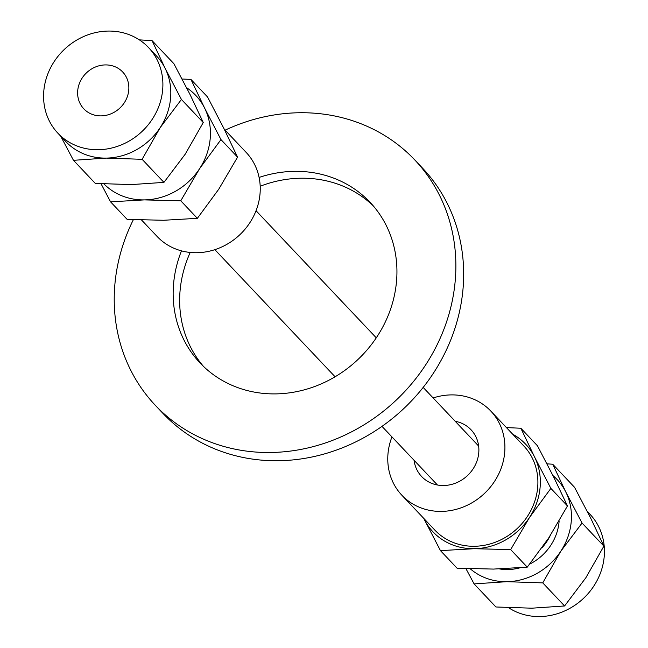 <?xml version="1.0" encoding="UTF-8"?>
<svg xmlns="http://www.w3.org/2000/svg" width="648" height="648" viewBox="0 0 648 648"><rect width="100%" height="100%" fill="white"/><g stroke="black" fill="none" stroke-linecap="round" stroke-linejoin="round"><path stroke-width="0.97" d="M225.115 130.159A178.548 161.757 136.6 0 1 414.769 159.926L422.561 168.164A178.548 161.757 136.6 0 1 403.988 408.378A178.548 161.757 136.6 0 1 163.118 413.554L155.326 405.316A178.548 161.757 136.6 0 1 114.818 285.144A178.548 161.757 136.6 0 1 133.35 219.704M414.769 159.926A178.548 161.757 136.6 0 1 396.195 400.14A178.548 161.757 136.6 0 1 155.326 405.316M203.415 366.339A116.948 105.948 136.6 0 1 180.039 291.138A116.948 105.948 136.6 0 1 190.204 252.445M260.196 186.243A116.948 105.948 136.6 0 1 373.175 205.772M259.103 177.431A116.948 105.948 136.6 0 1 370.016 202.257A116.948 105.948 136.6 0 1 357.85 359.6A116.948 105.948 136.6 0 1 200.078 362.985A116.948 105.948 136.6 0 1 173.543 284.278A116.948 105.948 136.6 0 1 181.464 250.865M73.467 160.315L95.297 183.4L131.236 184.599L163.944 182.38L185.215 154.175L203.253 122.537L190.204 94.843L173.907 63.723L152.078 40.638L165.135 68.34L181.424 99.46L160.153 127.664L142.114 159.303L106.167 158.096L73.467 160.315L60.701 136.177M203.253 122.537L181.424 99.46M163.944 182.38L142.114 159.303M139.361 39.868L152.078 40.638M57.931 133.245L65.845 141.62A62.362 56.498 -43.4 0 0 106.167 158.096A62.362 56.498 -43.4 0 0 160.153 127.664A62.362 56.498 -43.4 0 0 165.135 68.34A62.362 56.498 -43.4 0 0 156.46 55.914L148.538 47.547A62.362 56.498 136.6 0 1 142.058 131.439A62.362 56.498 136.6 0 1 57.931 133.245A62.362 56.498 136.6 0 1 58.968 55.137A62.362 56.498 136.6 0 1 137.279 38.572A62.362 56.498 136.6 0 1 148.538 47.547M88.614 112.655A26.787 24.268 136.6 0 1 83.778 108.799A26.787 24.268 136.6 0 1 86.565 72.77A26.787 24.268 136.6 0 1 122.691 71.993A26.787 24.268 136.6 0 1 122.245 105.543A26.787 24.268 136.6 0 1 88.614 112.655M103.963 183.959A63.779 57.777 -43.4 0 0 144.318 199.9A63.779 57.777 -43.4 0 0 199.527 168.78A63.779 57.777 -43.4 0 0 204.622 108.103A63.779 57.777 -43.4 0 0 186.592 87.699M182.072 78.991L190.958 79.437L204.622 108.103L220.968 139.595L199.527 168.78L180.768 200.791L144.318 199.9L110.557 201.836L101.048 183.781M110.557 201.836L127.146 219.38L163.596 220.271L197.357 218.336L218.797 189.151L237.557 157.14L223.892 128.474L207.546 96.981L190.958 79.437M180.768 200.791L197.357 218.336M220.968 139.595L237.557 157.14M141.58 220.036L157.189 236.544A61.228 55.469 -43.4 0 0 239.784 234.77A61.228 55.469 -43.4 0 0 246.151 152.402L224.305 129.3M542.757 582.884L506.809 581.685A62.362 56.498 -43.4 0 0 560.787 551.254L542.757 582.884L564.586 605.969L585.857 577.757L603.887 546.126L590.838 518.432L574.549 487.304L552.72 464.227L565.769 491.929A62.362 56.498 -43.4 0 0 552.955 475.583M470.254 568.798A62.362 56.498 -43.4 0 0 506.809 581.685L474.101 583.905L465.936 568.628M546.969 463.838L552.72 464.227M565.769 491.929L582.058 523.049L560.787 551.254A62.362 56.498 -43.4 0 0 565.769 491.929M474.101 583.905L495.931 606.982L531.878 608.189L564.586 605.969M582.058 523.049L603.887 546.126M499.616 568.944A49.604 44.939 -43.4 0 0 520.101 567.786M529.716 564.092A49.604 44.939 -43.4 0 0 559.127 521.041M541.979 547.811A49.604 44.939 -43.4 0 0 550.265 535.556M508.656 607.751A62.362 56.498 -43.4 0 0 588.173 593.511A62.362 56.498 -43.4 0 0 590.077 514.374L587.315 511.45M440.462 550.638L457.059 568.183L493.501 569.082L527.27 567.146L548.71 537.962L567.47 505.95L553.805 477.284L537.459 445.792L520.862 428.247L534.527 456.905L550.873 488.398L529.432 517.582L510.673 549.601L474.231 548.702L440.462 550.638L423.711 518.327M567.47 505.95L550.873 488.398M527.27 567.146L510.673 549.601M506.428 427.583L520.862 428.247M423.727 518.343A63.779 57.777 -43.4 0 0 424.116 519.145A63.779 57.777 -43.4 0 0 474.231 548.702A63.779 57.777 -43.4 0 0 529.432 517.582A63.779 57.777 -43.4 0 0 534.527 456.905A63.779 57.777 -43.4 0 0 512.69 434.2M455.228 421.297A34.012 30.812 136.6 0 1 471.047 429.778A34.012 30.812 136.6 0 1 467.516 475.543A34.012 30.812 136.6 0 1 421.629 476.523A34.012 30.812 136.6 0 1 414.04 460.258M433.148 397.953A61.228 55.469 136.6 0 1 490.82 411.083L523.803 445.954A61.228 55.469 136.6 0 1 517.436 528.322A61.228 55.469 136.6 0 1 434.84 530.096L401.857 495.226A61.228 55.469 136.6 0 1 387.966 454.021A61.228 55.469 136.6 0 1 391.959 436.914M490.82 411.083A61.228 55.469 136.6 0 1 484.453 493.452A61.228 55.469 136.6 0 1 401.857 495.226M478.637 446.051L423.176 387.415M376.277 337.827L256.049 210.713M437.449 485.004L381.988 426.368M335.089 376.78L214.861 249.666"/></g></svg>
